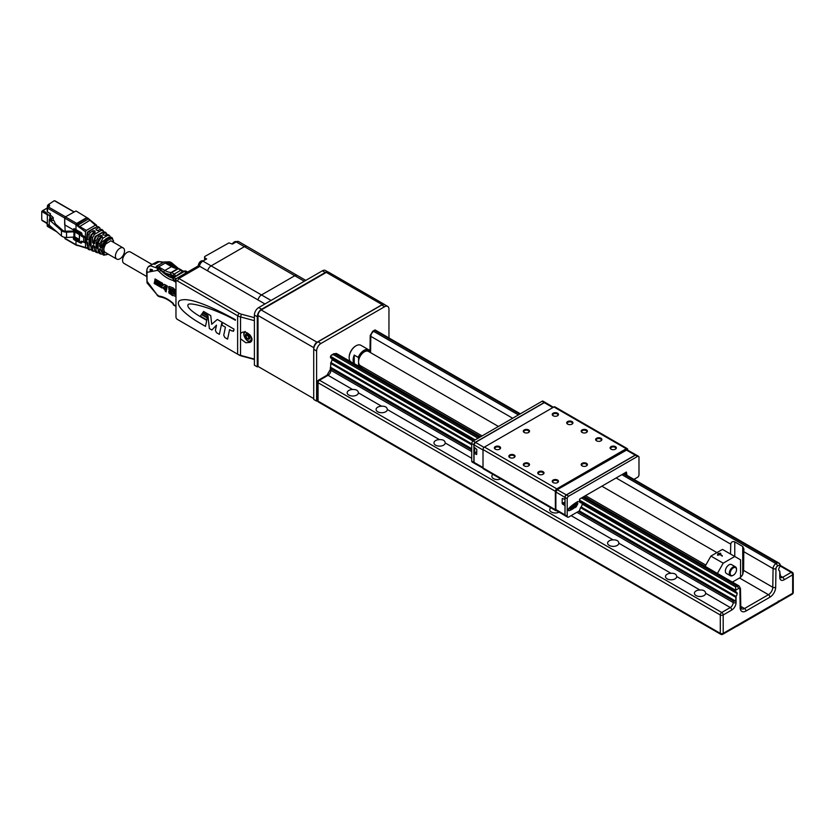 <?xml version="1.0" encoding="UTF-8"?>
<svg xmlns="http://www.w3.org/2000/svg" width="835" height="835" viewBox="0 0 835 835"><rect width="100%" height="100%" fill="white"/><g stroke="black" fill="none" stroke-linecap="round" stroke-linejoin="round"><path stroke-width="1.25" d="M670.985 573.301A5.626 3.246 -0 0 0 665.485 576.547A5.626 3.246 -0 0 0 671.048 579.793A5.626 3.246 -0 0 0 676.736 576.62C676.454 574.229 674.534 573.123 670.985 573.301L618.86 543.209C618.568 540.819 616.658 539.713 613.099 539.88A5.626 3.246 -0 0 0 607.609 543.136A5.626 3.246 -0 0 0 613.172 546.382A5.626 3.246 -0 0 0 618.86 543.209L618.86 543.136M550.818 507.795A5.626 3.246 -0 0 0 549.722 509.715A5.626 3.246 -0 0 0 553.052 512.68A5.626 3.246 -0 0 0 559.095 512.147M492.942 474.374A5.626 3.246 -0 0 0 491.846 476.305A5.626 3.246 -0 0 0 494.936 479.196A5.626 3.246 -0 0 0 500.812 478.914M471.723 458.258L445.222 442.957C444.94 440.567 443.02 439.461 439.471 439.638A5.626 3.246 -0 0 0 433.97 442.884A5.626 3.246 -0 0 0 439.534 446.13A5.626 3.246 -0 0 0 445.222 442.957L445.222 442.884M439.471 439.638L387.346 409.547C387.064 407.156 385.144 406.05 381.595 406.227A5.626 3.246 -0 0 0 376.094 409.474A5.626 3.246 -0 0 0 381.658 412.72A5.626 3.246 -0 0 0 387.346 409.547L387.346 409.474M699.918 590.011A5.626 3.246 -0 0 0 694.417 593.257A5.626 3.246 -0 0 0 699.981 596.503A5.626 3.246 -0 0 0 705.669 593.33C705.387 590.94 703.467 589.834 699.918 590.011L676.736 576.547M381.595 406.227L358.413 392.836C358.121 390.446 356.211 389.34 352.652 389.517A5.626 3.246 -0 0 0 347.162 392.763A5.626 3.246 -0 0 0 352.725 396.009A5.626 3.246 -0 0 0 358.413 392.836L358.413 392.763M473.08 441.099L332.006 359.655A3.643 2.108 120 0 1 330.931 362.463L330.566 367.243A2.046 1.179 -0 0 0 330.336 367.786A2.046 1.179 -0 0 0 330.931 368.621L330.931 370.291A4.091 2.359 -60 0 1 328.04 375.301L319.502 380.238L721.753 612.472L730.291 607.536L705.679 593.257M733.12 575.325A5.114 2.954 -60 0 1 732.89 575.461L733.328 575.211A4.499 2.599 120 0 0 736.512 569.7A4.499 2.599 120 0 0 733.328 567.863A4.499 2.599 120 0 0 730.145 573.374A4.499 2.599 120 0 0 733.328 575.211L732.89 575.461A5.114 2.954 -60 0 1 730.333 575.712A5.114 2.954 -60 0 1 729.279 573.374A5.114 2.954 -60 0 1 731.512 568.228A5.114 2.954 -60 0 1 735.447 566.85A5.114 2.954 -60 0 1 736.512 569.199A5.114 2.954 -60 0 1 736.501 569.46M730.333 575.712L726.429 573.457A5.114 2.954 -60 0 1 725.365 571.119A5.114 2.954 -60 0 1 727.598 565.973A5.114 2.954 -60 0 1 731.543 564.596L735.447 566.85M482.056 435.912L360.271 365.605A8.183 4.728 -60 0 1 358.57 361.858A8.183 4.728 -60 0 1 362.139 353.623A8.183 4.728 -60 0 1 368.454 351.42L498.432 426.466M362.526 366.909A9.717 5.615 -60 0 1 359.948 367.056M358.445 366.189A9.717 5.615 -60 0 1 358.215 365.928L358.57 365.302A9.206 5.313 120 0 0 362.38 366.815M358.215 357.37A9.717 5.615 -60 0 1 363.997 350.366A9.717 5.615 -60 0 1 368.861 349.886A9.717 5.615 -60 0 1 369.79 350.679L370.145 351.723A9.206 5.313 120 0 0 364.363 350.992A9.206 5.313 120 0 0 358.57 358.413L358.215 357.37L354.228 355.073A9.717 5.615 120 0 0 354.228 363.632L358.215 365.928M368.861 349.886L360.897 345.293A9.717 5.615 120 0 0 356.044 345.773L356.044 345.773A9.717 5.615 120 0 0 349.166 357.683A9.717 5.615 120 0 0 350.491 361.597M349.166 357.464A9.206 5.313 -60 0 1 349.166 357.265A9.206 5.313 -60 0 1 355.679 345.982A9.206 5.313 -60 0 1 355.856 345.878M718.684 553.407A1.023 0.595 0 0 0 717.849 553.887L717.495 555.066L718.517 555.118L718.747 554.346L722.265 555.661L719.467 553.929L720.803 553.793L720.626 553.208L718.684 553.407L718.684 554.242A1.023 0.595 0 0 0 717.849 554.722L717.672 555.285M705.116 566.328L710.898 556.079L722.473 549.399L734.769 556.496L734.769 541.873C732.598 541.132 731.251 541.894 730.74 544.149L616.126 477.975M710.898 556.079L723.193 563.176L734.769 556.496L740.561 559.836L740.561 577.235M723.193 563.176L717.411 573.436M719.467 554.169L718.684 554.242M719.467 554.764L719.467 553.929M722.108 556.287L722.108 555.452M313.866 347.955L313.866 347.736A4.499 2.599 -60 0 1 317.049 342.225L382.159 304.629A4.499 2.599 -60 0 1 384.403 304.41L328.552 272.158A4.499 2.599 120 0 0 326.308 272.387L261.198 309.973A4.499 2.599 120 0 0 258.015 315.494L258.015 366.45L257.284 366.868L257.284 316.747L254.393 315.077A6.137 3.549 -60 0 1 258.735 307.551L261.626 309.221A6.137 3.549 120 0 0 257.284 316.747M313.72 398.608L258.015 366.45M778.324 602.192A2.046 1.179 -120 0 0 778.481 602.129A2.046 1.179 -120 0 0 778.909 601.19L736.94 625.415A2.046 1.179 60 0 1 736.522 626.354L722.776 634.287A2.046 1.179 60 0 0 723.193 633.358L736.94 625.415L736.752 626.135M388.953 337.935L388.953 309.221A6.137 3.549 120 0 0 387.69 306.414A6.137 3.549 120 0 0 384.611 306.716L320.953 343.477A6.137 3.549 120 0 0 316.611 350.992L316.611 401.113L317.488 400.612M316.611 401.113L313.72 399.443L313.72 349.322A6.137 3.549 -60 0 1 318.062 341.807L381.72 305.046A6.137 3.549 -60 0 1 384.789 304.744L387.69 306.414M327.852 271.959A6.137 3.549 120 0 0 325.295 272.471L261.626 309.221M325.295 272.471L322.393 270.801A6.137 3.549 -60 0 1 325.473 270.498L328.04 271.98M332.006 359.655A3.643 2.108 120 0 0 331.547 358.445M473.904 440.63L330.503 357.745L473.977 440.577M475.198 439.878L330.503 356.336L330.503 357.745M257.284 366.868L254.393 365.198L254.393 315.077M322.393 270.801L258.735 307.551M778.324 601.023L778.324 602.359L736.94 626.25M775.966 568.614L775.684 587.297A2.046 1.159 -179.1 0 1 772.792 587.266L773.064 568.583A4.091 2.359 -60 0 1 775.966 563.625A2.046 1.179 60 0 1 777.406 566.13A2.046 1.179 -60 0 0 775.966 568.614A2.046 1.159 -179.1 0 1 773.064 568.583L743.766 551.664L743.933 548.96L742.732 546.466L734.769 541.873M741.511 576.265L740.561 575.712M743.766 551.664L743.62 570.43L742.732 574.47A6.137 3.549 -60 0 1 739.507 577.987L732.41 582.089M730.521 554.043L730.74 544.149M330.503 356.336L331.349 355.157L333.395 354.666L478.09 438.208M738.443 588.633A2.046 1.179 -60 0 1 739.883 589.437A2.046 1.2 179.1 0 0 740.488 588.571L739.038 585.919A4.091 2.359 120 0 0 736.992 586.128A2.046 1.179 -120 0 1 738.443 588.633L735.645 590.251L735.645 586.901L736.992 586.128L582.893 497.159M519.756 414.15L375.072 330.608L375.072 329.919L373.715 331.391L518.41 414.932M621.866 474.656L775.966 563.625L777.312 562.842L779.358 563.333L780.203 564.512L777.406 566.13M578.363 511.469L733.182 600.856A2.046 1.179 -0 0 0 735.572 601.064L736.073 596.367A3.643 2.108 120 0 0 737.148 593.56A3.643 2.108 120 0 0 736.397 592.109A3.643 2.108 120 0 0 736.042 591.973L579.375 501.522M778.909 601.19L792.655 593.257A2.046 1.179 -0 0 0 793.25 592.422A2.046 2.046 0 0 1 792.227 594.196A2.046 1.179 -120 0 0 792.655 593.257L792.655 574.877L784.117 579.803A6.137 3.549 -60 0 1 779.775 577.298L779.775 571.14L780.14 575.336A2.046 1.179 0 0 0 780.37 574.793A2.046 1.179 0 0 0 780.14 574.25M579.375 500.029L735.645 590.251L735.645 591.65L579.375 501.428M735.572 597.161L580.523 507.638L579.375 510.884L568.666 517.063A2.046 1.179 120 0 1 567.643 517.168A2.046 1.179 120 0 1 567.216 516.228L567.216 498.693L565.044 497.441A2.046 1.179 -60 0 1 566.495 494.925L635.372 455.169A2.046 1.179 -60 0 1 636.395 455.065L638.566 456.317A2.046 1.179 120 0 0 637.543 456.421L568.666 496.188A2.046 1.179 120 0 0 567.216 498.693M471.723 444.825L330.566 363.329M735.572 601.064L579.375 510.884M471.723 448.729L330.566 367.243M779.159 570.764L779.807 571.14A3.643 2.108 -60 0 1 779.452 571.004A3.643 2.108 -60 0 1 778.7 569.564A3.643 2.108 -60 0 1 779.807 566.715L780.203 564.512M736.042 596.409L581.129 506.97M471.723 443.802L330.9 362.505M737.148 593.56L582.11 504.048M330.931 368.621L471.723 449.908M370.145 351.723L370.145 352.401M358.57 365.302L358.57 358.413M354.228 363.632L354.228 355.073M474.04 446.808L474.04 444.888L474.029 447.132L476.816 449.407L476.681 454.501L474.029 453.332L474.04 462.433A2.046 1.179 120 0 0 474.468 463.373L473.977 462.35L483.006 467.527M545.307 402.48A2.046 1.179 120 0 0 545.234 402.439A2.046 1.179 120 0 0 544.211 402.533L475.334 442.299A2.046 1.179 120 0 0 473.894 444.805L473.894 462.35A2.046 1.179 120 0 0 474.311 463.289A2.046 1.179 120 0 0 474.395 463.331M474.311 463.289L472.14 462.037A2.046 1.179 -60 0 1 471.723 461.097L471.723 443.552A2.046 1.179 -60 0 1 473.174 441.047L542.04 401.28A2.046 1.179 -60 0 1 543.063 401.186L545.234 402.439M474.614 447.518L474.614 452.935M627.701 450.169L627.701 449.564A2.046 1.179 120 0 0 627.273 448.635A2.046 1.179 120 0 0 626.25 448.729L553.908 406.969A2.046 1.179 -60 0 1 554.931 406.864L627.273 448.635M484.457 447.059L556.799 488.83A2.046 1.179 120 0 0 555.359 491.335L483.006 449.564A2.046 1.179 -60 0 1 484.457 447.059L553.908 406.969M483.006 467.944L555.359 509.715A2.046 1.179 120 0 0 555.776 510.655L483.434 468.884A2.046 1.179 -60 0 1 483.006 467.944L483.006 449.564M555.776 510.655A2.046 1.179 120 0 0 556.59 510.655M556.799 488.83L626.25 448.729M538.679 471.681A3.121 1.806 0 0 0 538.679 474.238A3.121 1.806 0 0 0 543.094 474.238A3.121 1.806 0 0 0 543.094 471.681A3.121 1.806 0 0 0 538.679 471.681M611.022 446.621A3.121 1.806 0 0 0 611.022 449.167A3.121 1.806 0 0 0 615.437 449.167A3.121 1.806 0 0 0 615.437 446.621A3.121 1.806 0 0 0 611.022 446.621M582.089 429.921A3.121 1.806 0 0 0 582.089 432.467A3.121 1.806 0 0 0 586.504 432.467A3.121 1.806 0 0 0 586.504 429.921A3.121 1.806 0 0 0 582.089 429.921M553.146 413.21A3.121 1.806 0 0 0 553.146 415.757A3.121 1.806 0 0 0 557.561 415.757A3.121 1.806 0 0 0 557.561 413.21A3.121 1.806 0 0 0 553.146 413.21M524.213 429.921A3.121 1.806 0 0 0 524.213 432.467A3.121 1.806 0 0 0 528.618 432.467A3.121 1.806 0 0 0 528.618 429.921A3.121 1.806 0 0 0 524.213 429.921M596.555 438.271A3.121 1.806 0 0 0 596.555 440.817A3.121 1.806 0 0 0 600.97 440.817A3.121 1.806 0 0 0 600.97 438.271A3.121 1.806 0 0 0 596.555 438.271M567.612 421.56A3.121 1.806 0 0 0 567.612 424.107A3.121 1.806 0 0 0 572.027 424.107A3.121 1.806 0 0 0 572.027 421.56A3.121 1.806 0 0 0 567.612 421.56M509.736 454.981A3.121 1.806 0 0 0 509.736 457.528A3.121 1.806 0 0 0 514.151 457.528A3.121 1.806 0 0 0 514.151 454.981A3.121 1.806 0 0 0 509.736 454.981M582.089 463.331A3.121 1.806 0 0 0 582.089 465.878A3.121 1.806 0 0 0 586.504 465.878A3.121 1.806 0 0 0 586.504 463.331A3.121 1.806 0 0 0 582.089 463.331M553.146 480.041A3.121 1.806 0 0 0 553.146 482.588A3.121 1.806 0 0 0 557.561 482.588A3.121 1.806 0 0 0 557.561 480.041A3.121 1.806 0 0 0 553.146 480.041M524.213 463.331A3.121 1.806 0 0 0 524.213 465.878A3.121 1.806 0 0 0 528.618 465.878A3.121 1.806 0 0 0 528.618 463.331A3.121 1.806 0 0 0 524.213 463.331M495.27 446.621A3.121 1.806 0 0 0 495.27 449.167A3.121 1.806 0 0 0 499.685 449.167A3.121 1.806 0 0 0 499.685 446.621A3.121 1.806 0 0 0 495.27 446.621M555.359 509.715L555.359 491.335M528.398 432.582A2.557 1.472 0 0 0 528.972 431.653A2.557 1.472 0 0 0 527.396 430.286A2.557 1.472 0 0 0 524.61 430.609A2.557 1.472 0 0 0 523.858 431.653A2.557 1.472 0 0 0 524.432 432.582M586.285 465.993A2.557 1.472 0 0 0 586.848 465.064A2.557 1.472 0 0 0 585.272 463.696A2.557 1.472 0 0 0 582.486 464.02A2.557 1.472 0 0 0 581.734 465.064A2.557 1.472 0 0 0 582.308 465.993M542.875 474.353A2.557 1.472 0 0 0 543.439 473.424A2.557 1.472 0 0 0 541.863 472.057A2.557 1.472 0 0 0 539.076 472.37A2.557 1.472 0 0 0 538.324 473.424A2.557 1.472 0 0 0 538.899 474.353M615.218 449.282A2.557 1.472 0 0 0 615.792 448.353A2.557 1.472 0 0 0 614.205 446.996A2.557 1.472 0 0 0 611.418 447.309A2.557 1.472 0 0 0 610.677 448.353A2.557 1.472 0 0 0 611.241 449.282M586.285 432.582A2.557 1.472 0 0 0 586.848 431.653A2.557 1.472 0 0 0 585.272 430.286A2.557 1.472 0 0 0 582.486 430.609A2.557 1.472 0 0 0 581.734 431.653A2.557 1.472 0 0 0 582.308 432.582M557.342 415.872A2.557 1.472 0 0 0 557.916 414.943A2.557 1.472 0 0 0 556.329 413.575A2.557 1.472 0 0 0 553.542 413.899A2.557 1.472 0 0 0 552.801 414.943A2.557 1.472 0 0 0 553.365 415.872M600.751 440.932A2.557 1.472 0 0 0 601.315 440.003A2.557 1.472 0 0 0 599.739 438.636A2.557 1.472 0 0 0 596.952 438.959A2.557 1.472 0 0 0 596.2 440.003A2.557 1.472 0 0 0 596.774 440.932M571.808 424.222A2.557 1.472 0 0 0 572.382 423.293A2.557 1.472 0 0 0 570.806 421.936A2.557 1.472 0 0 0 568.019 422.249A2.557 1.472 0 0 0 567.268 423.293A2.557 1.472 0 0 0 567.831 424.222M513.932 457.643A2.557 1.472 0 0 0 514.506 456.714A2.557 1.472 0 0 0 512.93 455.346A2.557 1.472 0 0 0 510.133 455.67A2.557 1.472 0 0 0 509.392 456.714A2.557 1.472 0 0 0 509.955 457.643M557.342 482.703A2.557 1.472 0 0 0 557.916 481.774A2.557 1.472 0 0 0 556.329 480.407A2.557 1.472 0 0 0 553.542 480.73A2.557 1.472 0 0 0 552.801 481.774A2.557 1.472 0 0 0 553.365 482.703M528.398 465.993A2.557 1.472 0 0 0 528.972 465.064A2.557 1.472 0 0 0 527.396 463.696A2.557 1.472 0 0 0 524.61 464.02A2.557 1.472 0 0 0 523.858 465.064A2.557 1.472 0 0 0 524.432 465.993M499.466 449.282A2.557 1.472 0 0 0 500.04 448.353A2.557 1.472 0 0 0 498.453 446.996A2.557 1.472 0 0 0 495.666 447.309A2.557 1.472 0 0 0 494.915 448.353A2.557 1.472 0 0 0 495.489 449.282M555.87 505.812L555.87 506.344M562.613 498.443L565.044 499.591M562.185 498.693L562.185 503.505L565.191 505.958M624.194 473.758L624.81 473.184M575.899 504.716L576.15 506.939L577.914 503.557L575.597 504.632M577.914 503.557L575.618 504.549M576.098 506.876L576.066 505.206M572.205 507.67L573.196 507.398L571.912 507.503L572.058 508.045M572.413 507.116L573.29 506.887L572.132 506.949L572.278 507.471M572.622 506.615L573.374 506.469L573.614 508.442L574.866 506.407L574.689 507.784L575.409 507.409L575.826 504.768L574.031 507.179L573.885 505.885L572.476 506.981M573.885 505.885L572.33 506.448M574.991 505.248L573.969 506.626M575.826 504.768L574.71 505.081M573.614 508.442L573.207 507.315M578.154 501.658A43.169 24.925 120 0 0 571.996 505.864A19.497 11.262 120 0 0 569.814 507.837A7.536 4.352 120 0 0 568.906 508.88A3.486 2.014 120 0 0 568.416 509.642A0.908 0.522 120 0 0 568.364 510.571L568.489 510.644A3.319 1.921 120 0 0 569.22 510.634A10.73 6.2 120 0 0 570.639 510.112A27.346 15.792 120 0 0 572.946 508.839L573.154 507.555A44.172 25.499 -60 0 1 571.641 508.431A12.629 7.296 -60 0 1 570.921 508.786A3.601 2.077 -60 0 1 570.148 508.995L569.929 508.588A1.931 1.117 -60 0 1 570.315 508.024A13.704 7.912 -60 0 1 571.714 506.626A26.939 15.552 -60 0 1 573.582 505.018A32.21 18.589 -60 0 1 578.154 501.783L577.862 501.491A43.169 24.925 120 0 0 571.714 505.697A19.497 11.262 120 0 0 569.522 507.67A7.536 4.352 120 0 0 568.614 508.713A3.486 2.014 120 0 0 568.134 509.475A0.908 0.522 120 0 0 568.071 510.404L568.374 510.582M570.148 508.995L569.887 508.849A3.601 2.077 -60 0 0 570.629 508.619A12.629 7.296 -60 0 0 571.349 508.264A44.172 25.499 -60 0 0 571.891 507.951M633.942 479.384L637.543 477.307A2.046 1.179 120 0 0 638.984 474.802L638.984 457.256A2.046 1.179 120 0 0 638.566 456.317M567.643 517.168L565.472 515.915A2.046 1.179 -60 0 1 565.044 514.976L565.044 497.441M624.34 473.842L624.663 473.048M624.663 473.215L626.834 474.468L626.396 472.036L579.803 498.944L579.375 501.866L580.534 502.795A3.069 1.774 -60 0 1 581.484 502.879A3.069 1.774 -60 0 1 580.534 507.617M626.834 474.468L626.511 475.094M171.874 277.523L172.782 277.001M168.858 274.684L167.699 275.352M181.905 272.596L181.905 271.97A1.43 0.825 -120 0 0 180.892 270.216L178.325 268.734A1.43 0.825 -120 0 0 177.876 268.588A1.43 1.106 -89.5 0 1 178.335 268.473L172.198 266.553A1.43 0.825 120 0 0 171.488 266.626L164.829 270.467A1.43 0.825 120 0 0 163.817 272.22L163.138 271.824A32.127 18.547 60 0 0 164.714 273.212A22.514 12.995 -120 0 0 170.215 274.861L171.77 276.729L171.77 275.477L172.782 276.061L173.242 277.658M175.392 281.572L174.087 280.153M176.227 278.921A1.43 0.825 60 0 0 175.976 278.744L186.466 272.68A1.43 0.825 60 0 1 186.487 272.701L183.982 271.396L173.492 277.45L173.367 279.568L173.795 277.481L175.976 278.744A1.43 0.825 120 0 0 174.964 280.497L175.392 282.073L174.087 280.821M173.659 281.071L173.659 279.902L175.204 280.8M146.616 276.448L123.935 263.359A6.544 3.778 -60 0 1 122.985 257.921A6.544 3.778 -60 0 1 127.494 252.18A6.544 3.778 -60 0 1 130.479 252.013L152.043 264.465M152.45 264.361A1.43 0.825 -120 0 1 152.68 264.09A1.43 0.825 -120 0 1 153.024 264.027A1.43 0.825 60 0 1 153.264 263.756A1.43 0.825 60 0 1 153.609 263.693L157.554 261.574L153.264 263.756M155.863 262.743L159.391 261.647M154.84 264.215L153.713 264.069M155.164 264.027L153.609 263.693M177.552 268.421A30.697 17.723 60 0 1 171.958 263.703L172.615 263.589L171.144 262.43A1.43 0.825 120 0 0 170.423 262.503L167.167 261.96L158.629 266.887L156.562 267.231L156.74 267.972M169.797 261.887L168.795 261.95L170.423 262.503A6.137 3.549 60 0 1 171.958 263.703L171.519 263.954A6.137 3.549 60 0 0 169.996 262.754M169.369 261.804L171.144 262.43M169.933 261.887L169.317 262.096M187.29 272.241A1.43 0.825 -120 0 0 187.259 272.22L186.675 271.886M187.708 271.991L185.506 270.905L184.232 271.344M185.506 270.905L184.775 270.937M168.388 262.117L169.703 262.587M173.221 277.314L173.221 275.811A1.43 0.825 -0 0 0 175.246 275.811A1.43 0.825 -120 0 0 174.233 274.057L180.892 270.216A1.43 0.825 -60 0 1 181.602 270.143L179.034 268.661A1.43 0.825 -60 0 0 178.325 268.734L171.666 272.575A1.43 0.825 -120 0 0 171.217 272.44L177.876 268.588A20.457 11.815 -120 0 1 171.488 266.626L165.883 263.39L166.415 262.754A1.837 1.065 -60 0 1 166.885 263.484M172.782 276.395L171.77 276.729M160.55 261.741L159.537 261.626M166.415 262.754L167.762 262.305L167.167 261.96L164.025 261.981L169.38 261.804M155.122 263.891L158.379 262.013M164.025 261.981L156.667 266.229L156.562 267.231M163.138 271.824L159.829 268.922M163.817 272.22A21.898 12.64 -120 0 0 170.653 274.329A1.43 0.825 -60 0 1 171.666 272.575L174.233 274.057A1.43 0.825 -60 0 0 173.221 275.811L170.653 274.329A1.43 1.106 -89.5 0 1 171.217 272.44A20.457 11.815 -120 0 1 164.829 270.467L158.629 266.887M167.543 263.86L169.286 263.516L168.117 264.194L172.198 266.553M169.286 263.516L169.996 263.923L168.816 264.601L170.152 265.426M187.478 272.127A1.43 0.825 -60 0 0 187.259 272.22L186.831 272.471A1.43 0.825 60 0 1 186.852 272.492L184.347 271.187M183.189 271.855A30.697 17.723 60 0 1 182.322 271.521M176.54 268.275A30.697 17.723 60 0 1 171.519 263.954M166.228 291.78L165.34 290.277M164.965 290.726L166.113 291.906L165.257 290.559M170.267 290.267L169.912 289.317L170.643 290.517L170.945 289.922L170.945 291.29L170.517 290.121M170.225 290.538L170.204 289.484M170.643 290.517L170.924 289.902M169.317 293.586L168.983 292.72L169.39 293.419M171.196 291.425L171.488 290.225M173.45 292.73L172.542 290.841L173.503 291.394L173.503 292.709M175.225 293.262L175.193 292.365M174.901 293.565L174.901 292.198L175.872 292.761M175.903 293.816L175.872 293.294M173.461 289.902L168.743 288.138L168.701 286.645L169.359 286.52L173.21 287.939L175.945 290.82L175.934 292.323L173.294 289.401L168.994 287.971L168.994 286.572M175.632 291.937L173.753 289.735M171.686 291.718L171.947 290.496L172.521 292.198L171.686 291.718L172.229 290.663M172.501 295.569L170.559 294.15L168.994 290.862L172.501 293.784L175.924 294.671L175.788 296.227L172.866 295.444M170.246 293.847L169.014 291.864M168.712 291.999L168.983 290.841M175.747 296.227L174.651 296.07M172.542 295.256L170.904 294.035M174.4 292.135L174.024 293.064L173.617 291.457L174.588 292.02M169.421 289.703L169.735 290.142L169.672 289.411M168.733 289.39L169.025 288.795M157.398 283.002L157.105 282.011L157.523 282.929M155.957 282.167L156.322 281.562M154.538 281.656L154.955 280.769M155.341 281.541L155.769 281.948L155.122 281.625M159.005 283.483L158.587 282.867L158.932 283.89L159.276 283.326M158.159 282.877L157.732 282.501L158.347 282.773M161.03 285.1L160.894 284.192L161.03 285.1M166.457 290.204L163.817 289.014L163.159 287.386L162.188 288.075L160.571 287.136L162.491 285.768L161.145 282.46L162.491 283.242L163.295 285.194L164.453 284.37L167.324 286.019L166.395 290.507L165.153 289.787L166.301 285.434M160.195 283.9L159.318 284.422L159.506 283.399L160.372 284.297M161.176 285.497L161.604 284.61M160.779 284.954L160.654 284.057M156.416 282.178L156.949 281.865M163.817 289.014L163.159 287.386M154.193 283.451L154.475 281.969L161.593 286.081L160.31 286.989L154.193 283.451L154.705 282.105M163.295 285.194L164.485 284.391M154.799 280.32L155.059 278.942L160.894 282.314L161.719 284.317L154.799 280.32L155.289 279.078M162.449 287.887L160.852 286.969L162.783 285.601L161.614 282.731M164.986 289.359L164.109 288.847M165.153 289.766L166.071 285.32L163.952 286.822L165.445 289.599M161.541 283.879L155.08 280.153M159.318 284.422L159.735 283.535M160.571 286.802L154.485 283.284M157.763 295.068L158.128 295.663A1.43 0.825 120 0 0 158.42 296.321L147.033 282.908L147.033 272.335C146.396 269.246 147.43 267.043 150.133 265.707L149.486 266.417M147.033 272.335L147.033 271.166L147.033 272.335L157.418 270.363L158.514 268.651L157.293 269.225L157.418 270.363L158.159 268.505M173.795 304.712L174.964 305.391A1.43 1.138 83.4 0 0 175.966 306.226A1.43 1.43 0 0 1 175.266 306.048A1.43 0.825 -60 0 1 174.964 305.391L175.966 305.276M182.072 270.582L184.441 271.406L173.367 277.731L173.367 279.568L174.964 280.497L176.028 279.516M173.367 279.568L173.367 278.462M173.492 277.45L172.991 278.963M173.367 304.462L173.367 303.502A32.127 18.547 -120 0 0 159.297 296.101A4.707 2.714 -120 0 1 158.128 295.663M163.357 262.367L156.322 266.24L156.176 267.774L150.133 265.707L153.024 264.027L154.809 264.257L159.151 261.752A1.43 1.075 -82.7 0 1 159.704 261.637L159.026 261.825M150.112 270.571L150.227 269.204L152.398 269.663L152.429 270.937L150.112 270.571L151.866 269.559M175.569 306.111A1.43 0.825 -60 0 1 175.266 306.048L173.367 304.952L172.949 303.564C168.503 299.755 164.224 297.542 160.111 296.926A1.43 1.065 -81.8 0 1 159.297 296.101M158.514 268.651L159.579 268.766A6.137 3.549 60 0 1 161.103 269.966A30.697 17.723 60 0 0 173.075 277.971M157.711 295.757L157.178 295.392M158.431 268.181L156.176 267.774M156.322 266.24L156.636 267.544M159.579 268.766L158.796 268.317M169.996 263.923A4.707 2.714 60 0 1 171.165 264.841A32.127 18.547 -120 0 0 173.962 267.44M76.225 245.187L76.82 245.354A1.023 0.783 -89 0 1 76.121 244.759L77.185 245.146A6.816 3.987 59.3 0 1 78.897 245.584L85.525 247.504L85.525 242.463L84.899 242.62A1.43 0.825 180 0 1 84.053 242.421L81.517 241.148L80.578 241.691L80.703 243.058L81.412 242.755L74.075 239.603A2.046 1.179 180 0 1 73.355 238.695A2.046 1.179 180 0 1 73.438 238.361M87.581 248.078L89.042 248.496L89.783 249.905L88.239 249.321L87.581 248.078L87.581 242.87L86.84 241.618L85.744 241.242L85.003 242.734L85.525 231.838L78.897 227.057A6.816 3.987 59.3 0 1 77.185 225.575L76.006 224.667L76.716 223.415L79.356 226.327L86.339 230.408L95.388 225.179L86.84 217.559L87.581 217.987L86.84 217.57L76.716 223.404L75.995 224.667L75.995 229.677L74.263 228.675A1.43 0.825 -0 0 0 74.472 229.802L80.974 232.975L80.578 233.748L81.861 233.476L82.3 235.303L85.003 236.837M87.581 248.026L85.525 247.504M47.459 211.182A1.023 0.595 -0 0 0 47.491 211.996L50.507 213.729L49.943 214.564L53.242 217.601L53.242 220.023A10.584 6.116 180 0 1 54.724 222.319A10.584 6.116 -0 0 0 56.331 224.719L62.51 230.147A4.874 2.808 -0 0 0 65.161 231.295L64.848 224.417M79.356 240.198L79.575 234.938L78.636 233.466L74.075 231.243A2.046 1.179 180 0 1 73.355 230.345A2.046 1.179 180 0 1 73.438 230.011M73.553 237.516A2.046 1.179 -0 0 0 73.355 238.027A2.046 1.179 -0 0 0 74.075 238.925L74.472 238.163L79.033 240.386L78.636 241.158L79.575 240.616M95.388 225.179L96.85 226.055L96.505 225.147L88.729 218.906A6.816 3.883 -119.3 0 0 90.044 220.158M86.339 230.408L85.525 231.838M87.278 217.925L76.121 224.772M81.861 234.562L82.3 235.303M81.517 236.305L83.657 237.349L84.053 236.576L81.913 235.533L81.517 236.305L80.578 234.833L81.412 234.823L81.423 232.725L75.995 229.677M81.423 232.725L81.861 233.476M73.824 228.926L73.824 228.926A2.046 1.179 -0 0 0 73.355 229.677L73.355 229.677A2.046 1.179 -0 0 0 74.075 230.575L74.472 229.802M75.265 211.38L65.266 216.943L64.671 217.977L64.848 224.918L73.355 229.823M79.356 239.468L74.774 236.827M103.676 231.744L103.081 230.46L101.098 230.533L99.908 229.427L98.133 230.45L96.108 230.001L96.108 229.093L98.238 227.861L97.048 226.744L98.415 226.692L99.782 227.798L98.238 227.861M87.581 233.476L88.656 231.598A119.113 73.971 4.1 0 0 90.337 232.422L89.042 234.687A119.791 70.088 -120.7 0 0 87.581 233.476L87.362 240L85.003 237.631A2.046 1.179 -0 0 1 83.657 237.349L83.657 242.192L85.264 242.724M99.908 229.427L101.839 229.468M94.616 239.53L96.943 235.46A230.596 143.192 4.1 0 0 98.718 236.242L96.088 240.856A235.574 137.838 -120.7 0 0 94.616 239.53L94.616 243.486L93.301 243.58L92.56 242.327L92.56 237.704A159.84 93.52 -120.7 0 0 91.099 236.43L91.099 249.08L92.56 249.498L93.52 251.304L94.814 251.21M105.627 234.771L108.299 234.677L109.667 235.783L103.623 235.021L102.747 234.176L103.957 233.215L102.768 232.099L105.001 232.015L106.379 233.122L103.957 233.215M110.377 236.9L109.667 235.783M106.285 252.869L105.805 252.796C103.227 251.345 103.227 248.402 105.805 243.977L110.815 240.772M101.651 246.001L105.575 239.134L106.556 239.541L102.402 246.69L101.651 246.001L101.442 247.911L99.605 246.283L99.605 244.091A433.981 253.923 -120.7 0 0 98.133 242.734L101.233 237.307A412.981 256.449 4.1 0 0 103.039 238.069L106.817 235.887M113.257 242.192L113.257 241.315A1.023 0.595 180 0 0 113.56 240.898L113.56 240.898A1.023 0.595 180 0 0 113.268 240.49L111.598 237.349L108.487 237.443L105.575 239.134M100.336 247.536L101.139 247.066A7664.663 4425.239 -0 0 0 101.651 247.358M101.139 247.066L100.555 245.74L102.089 241.732L107.548 238.163M103.039 238.069L99.605 244.091M100.972 254.09L99.417 253.506L98.133 251.074L99.605 251.492L100.972 254.09L102.204 254.153M110.804 240.73L112.683 241.847M103.582 255.009L101.651 252.076L103.832 252.285C104.041 254.612 105.189 255.291 107.297 254.341L106.629 254.79M113.56 242.359L112.36 237.954L108.487 237.443M107.224 240.751L109.802 239.269A1.023 0.595 60 0 0 109.135 238.048L106.556 239.541A1.023 0.595 60 0 1 107.224 240.751L103.832 246.69A1.023 0.595 180 0 1 102.402 246.69L102.402 252.295L104.01 255.228L103.143 254.905M101.651 252.076L100.92 249.529L99.605 248.788L99.605 251.492M98.133 242.734L98.133 251.074M101.651 251.011L100.638 249.373M107.047 234.311L106.379 233.122M102.768 232.099L96.943 235.46M98.718 236.242L101.599 235.47L102.183 236.764L101.233 237.307M102.183 235.856L102.183 236.764L102.183 235.856M100.158 235.407L100.158 237.62L101.599 237.589M102.194 250.563L101.077 250.824M97.246 252.692L95.691 252.118L94.616 250.072L96.088 250.49L97.246 252.692L98.499 252.692M93.52 251.304L91.965 250.719L91.099 249.08M93.541 245.104L94.668 248.339M92.56 249.498L92.56 245.667L93.301 245.25L94.616 246.826L94.616 250.072M93.301 243.58L94.188 243.068A12026.307 6942.795 0 0 0 94.616 243.309M96.088 250.49L96.088 240.856M94.188 243.068L93.541 241.764L95.242 236.368L101.599 233.226M91.099 236.43L92.737 233.56A158.107 98.186 4.1 0 0 94.47 234.364L101.098 230.533M94.47 234.364L92.56 237.704M90.337 232.422L93.207 230.763L93.207 232.819L94.658 232.84M93.207 230.763L94.658 230.836L94.658 232.454M92.737 233.56L95.232 232.12L94.658 230.836M93.708 247.943L95.232 247.358M94.658 246.388L93.207 246.409M91.558 247.097L90.952 246.857C89.648 243.653 89.648 239.697 90.952 234.979L93.207 232.819M89.042 248.496L89.042 234.687M89.783 249.905L91.151 249.655M94.491 227.892L95.127 228.174L94.491 227.892L87.873 231.712L87.247 232.725L86.548 237.787L87.811 239.394M97.382 230.596L98.363 230.7M90.9 244.164L90.243 244.53M87.247 245.375L87.873 245.657L87.247 245.375L86.548 241.127M79.054 245.876L86.986 248.371M99.793 227.798L100.273 229.239M96.85 226.055L96.85 226.859M97.048 226.744L88.656 231.598M100.158 237.62L98.373 239.478C96.422 244.06 96.422 247.504 98.373 249.822M86.255 241.294L85.525 241.712L85.525 238.372L86.548 237.787M81.861 241.534L81.423 242.745M76.121 244.759L76.716 245.135L75.995 244.707L75.995 240.751M73.897 211.965L54.4 200.713A1.023 0.595 -0 0 0 54.045 200.838L48.701 204.418M65.161 231.295A6.137 3.549 -0 0 0 66.497 231.222A6.137 3.549 180 0 1 67.771 231.149L73.71 231.17M43.201 220.878L41.75 220.043L41.75 211.516L43.201 210.681L47.344 214.752L47.344 223.269L44.923 221.87M50.632 226.379L50.632 228.237L51.54 228.769L51.54 227.193M49.829 225.68L50.632 228.237M51.54 228.769L52.626 228.143M45.925 222.799L49.829 226.389M53.242 220.023L51.54 221.004L51.54 218.582L53.242 217.601M74.753 231.796L66.549 232.151A6.137 3.549 180 0 1 61.446 230.554L49.255 219.835L49.829 218.624L51.54 221.004M49.255 219.835L49.255 225.179L61.446 235.898A6.137 3.549 -0 0 0 66.549 237.495L74.774 237.015L74.774 231.806M49.829 218.624L49.829 216.192L44.923 211.683M51.54 218.582L49.829 216.192M50.632 218.05L50.632 220.471M119.969 248.245A6.45 3.726 120 0 0 115.762 253.923A6.45 3.726 120 0 0 116.754 259.09A6.45 3.726 120 0 0 123.194 255.364A6.45 3.726 120 0 0 123.194 247.922A6.45 3.726 120 0 0 119.969 248.245M249.55 336.735A2.996 1.733 -120 0 0 247.588 334.094A2.996 1.733 -120 0 0 245.48 335.326A2.996 1.733 -120 0 0 247.588 338.989A2.996 1.733 -120 0 0 249.707 337.768A2.996 1.733 -120 0 0 249.55 336.735M247.891 334.292L245.97 334.104L245.688 336.328L247.348 338.76L249.279 338.947M247.348 338.76L249.112 337.737L247.463 335.315L247.745 334.198M247.463 335.315L245.688 336.328M254.393 320.661L240.543 316.935A10.229 5.908 180 0 1 237.631 315.755L177.417 280.988A2.046 1.179 60 0 0 175.966 281.823L175.966 280.153A4.091 2.359 60 0 1 176.822 278.285A4.091 2.359 60 0 1 178.867 278.483L199.847 266.375L264.956 303.961M199.847 266.375A4.091 2.359 -120 0 0 197.801 266.167L176.822 278.285M201.454 314.545L200.358 316.1L206.85 319.868L207.257 317.916L201.454 314.545L200.348 316.11L206.85 319.857M235.397 320.264C217.622 309.931 191.225 301.957 188.261 304.399C191.215 301.967 217.601 309.942 235.376 320.275L235.449 319.68C205.431 303.335 186.8 296.999 179.556 300.663C174.181 305.109 188.063 316.246 198.563 322.352L205.493 326.37L206.746 320.369L199.763 316.308A33.838 19.539 60 0 1 198.052 315.265C189.91 310.077 186.643 306.466 188.251 304.41L188.397 304.305M179.577 300.663L179.556 300.663C174.191 305.109 188.084 316.235 198.584 322.341L205.493 326.36M201.736 314.148L207.362 317.415L207.665 315.933L202.571 312.968L201.736 314.148L207.362 317.394M221.974 322.143L217.34 319.45L211.704 324.251L210.744 315.609L203.625 311.476L202.853 312.572L207.915 315.515L209.366 328.541L211.881 330.002L216.484 325.18L215.378 330.347L216.463 332.664L219.365 334.355L221.974 322.143M233.998 329.136L222.507 322.456L221.933 325.159L225.429 327.195L223.728 335.2L224.803 337.517L227.579 339.135L229.604 329.627L232.046 331.036L233.81 330.462A13.59 7.849 -120 0 0 233.998 329.136M233.351 331.349L233.81 330.462L232.046 331.036M175.966 281.823L175.966 316.914A2.046 1.179 60 0 0 177.417 319.419L237.631 354.186L237.631 315.755L239.081 313.25L178.867 278.483L177.417 280.988M254.393 359.457L241.409 355.961A8.183 4.728 180 0 1 239.081 355.021L237.631 354.186A10.229 5.908 180 0 0 240.543 355.366L254.393 359.092M254.393 317.686L241.409 314.19A8.183 4.728 180 0 1 239.081 313.25M240.543 338.77L245.814 342.747L250.145 342.392C255.907 339.417 246.836 329.303 241.492 332.737L240.543 333.52L240.543 355.366L241.409 355.961M177.417 319.419L178.867 320.254A4.091 2.359 60 0 1 178.857 320.243M222.517 322.456L221.933 325.159M221.943 325.149L225.429 327.195M225.45 327.184L223.738 335.19L224.813 337.507L227.579 339.114M229.625 329.616L232.057 331.036M211.714 324.251L217.34 319.45M203.636 311.476L202.853 312.572L207.936 315.515L209.366 328.541L211.892 329.992M216.495 325.17L215.399 330.336L216.474 332.664L219.365 334.344M202.571 312.979L201.757 314.137M305.808 280.372L238.716 241.639A5.114 2.954 120 0 0 236.159 241.899L244.404 246.659A5.114 2.954 -60 0 1 246.962 246.398A5.114 2.954 120 0 0 244.404 246.659L211.13 265.874A5.114 2.954 120 0 0 207.654 270.884A5.114 2.954 -60 0 1 211.13 265.874L261.48 294.943L294.765 275.727A5.114 2.954 -60 0 1 297.323 275.477A5.114 2.954 120 0 0 294.765 275.727L261.48 294.943A5.114 2.954 120 0 0 258.015 299.953A5.114 2.954 -60 0 1 261.48 294.943L271.031 300.454M200.995 261.198A3.476 2.004 120 0 0 198.427 265.102L199.001 265.77A3.883 2.244 120 0 0 198.98 266.021M304.316 281.238L244.404 246.659L211.13 265.874L202.884 261.104A5.114 2.954 120 0 0 199.398 266.156M204.617 256.585L228.926 242.901L204.617 256.585M204.617 260.102L204.617 256.929M204.617 257.764L206.642 258.933L202.884 261.104M236.159 241.899L232.401 244.07L228.926 242.901M717.849 554.722L717.849 553.887M780.37 575.973L782.666 577.298L791.204 572.372L780.172 565.994M779.775 577.298A2.046 1.179 0 0 0 780.37 576.463L780.621 577.496A4.091 2.359 120 0 0 782.666 577.298A2.046 1.179 -120 0 1 784.117 579.803M571.13 515.644L613.099 539.88M471.723 451.578L330.931 370.291A2.046 1.179 180 0 1 330.336 369.456L327.017 375.207A2.046 1.179 -120 0 1 328.04 375.301L352.652 389.517M576.912 512.304L733.182 602.526L733.182 600.856M730.291 607.536A4.091 2.359 120 0 0 733.182 602.526A2.046 1.179 180 0 0 736.073 602.526A6.137 3.549 -60 0 1 731.731 610.041A2.046 1.179 -120 0 0 730.291 607.536M720.626 553.814L720.626 553.208M382.159 304.629L326.308 272.387M261.198 309.973L317.049 342.225M313.866 347.736L258.015 315.494M318.062 341.807L320.953 343.477M316.611 350.992L313.72 349.322M384.611 306.716L381.72 305.046M336.797 353.685A4.091 2.359 120 0 0 334.752 353.894A2.046 1.179 -120 0 0 333.729 353.789L336.797 353.685L480.636 436.736M479.436 437.425L334.752 353.894L333.395 354.666M520.362 413.805L375.072 329.919L372.692 331.286A2.046 1.179 60 0 1 373.715 331.391A4.091 2.359 -60 0 0 370.823 336.348A2.046 1.159 -179.1 0 1 370.218 335.513L369.988 351.243M512.669 418.241L370.823 336.348L370.573 352.652M742.732 574.47L742.732 546.466M581.546 497.942L735.645 586.901M775.684 587.297A8.183 4.728 -60 0 1 769.891 597.202L745.958 611.022A8.183 4.728 -60 0 1 740.165 607.797L739.883 589.437M740.165 607.797A2.046 1.2 -0.9 0 0 740.77 606.93L740.488 588.571M745.958 611.022A2.046 1.179 -120 0 0 744.507 608.517L768.45 594.697A6.137 3.549 120 0 0 772.792 587.266L743.62 570.43M740.77 606.93L741.438 608.819A6.137 3.549 120 0 0 744.507 608.517L740.76 606.356M777.312 562.842L623.213 473.883M769.891 597.202A2.046 1.179 -120 0 0 768.45 594.697L739.507 577.987M731.731 610.041L723.193 614.978L723.193 633.358A2.046 1.179 180 0 1 720.302 633.358A2.046 1.179 120 0 0 720.73 634.287A2.046 2.046 0 0 0 722.776 634.287M327.017 375.207L318.479 380.134A2.046 1.179 -120 0 1 319.502 380.238A2.046 1.179 120 0 0 318.062 382.743L318.062 401.113L720.302 633.358L720.302 614.978A2.046 1.179 120 0 1 721.753 612.472A2.046 1.179 -120 0 1 723.193 614.978A2.046 1.179 180 0 1 720.302 614.978L318.062 382.743A2.046 1.179 180 0 1 317.457 381.908L317.457 400.278A2.046 2.046 0 0 0 318.479 402.052L720.73 634.287M317.457 400.278A2.046 1.179 180 0 0 318.062 401.113A2.046 1.179 120 0 0 318.479 402.052M736.073 596.367L736.073 602.526M793.25 574.042A2.046 1.179 0 0 1 792.655 574.877A2.046 1.179 -120 0 0 791.204 572.372A2.046 1.179 120 0 1 792.227 572.267A2.046 2.046 0 0 1 793.25 574.042L793.25 592.422M552.822 407.595L544.253 402.616L545.391 402.522A2.046 1.179 120 0 0 544.357 402.627L475.48 442.383A2.046 1.179 120 0 0 474.04 444.888L474.04 444.721A1.837 1.065 -60 0 1 475.334 442.466L473.977 444.805L473.977 447.007M475.48 442.383L544.253 402.616L475.48 442.383L484.018 447.393M476.816 451.725L474.029 453.332L473.977 462.35L473.977 453.301L476.816 451.662M483.006 449.981L474.04 444.888M473.174 441.047L475.334 442.299M473.894 444.805L471.723 443.552M544.211 402.533L542.04 401.28M471.723 461.097L473.894 462.35M625.968 449.992L557.237 489.675A1.931 1.117 120 0 0 555.87 492.045L555.87 509.59A1.931 1.117 120 0 0 556.267 510.467L555.807 509.507L565.044 514.934M555.87 509.423L555.87 491.878A1.722 1.002 -60 0 1 557.091 489.759L627.064 449.814A1.931 1.117 120 0 0 626.104 449.908L635.331 455.19M564.909 499.601L564.909 497.347L555.807 491.961L557.237 489.675L566.454 494.957M565.044 497.389L564.909 497.347A2.046 1.179 -60 0 1 566.349 494.852L635.226 455.085A2.046 1.179 -60 0 1 636.239 454.981A2.046 1.179 -60 0 1 636.312 455.023L627.064 449.814M556.267 510.467L565.399 515.863A2.046 1.179 -60 0 1 565.316 515.832A2.046 1.179 -60 0 1 564.909 514.892L565.044 505.728M562.581 504.236L565.044 502.816M562.185 503.505L565.044 501.845M637.543 456.421L635.372 455.169M566.495 494.925L568.666 496.188M565.044 514.976L567.216 516.228M183.616 271.605A30.697 17.723 60 0 1 182.291 271.072M168.795 261.95L167.167 261.96M165.883 263.39A1.43 0.825 -60 0 1 166.603 263.317L168.117 264.194M175.246 276.437L181.905 271.97A1.43 0.825 -0 0 0 182.322 271.385A1.43 1.43 0 0 0 181.602 270.143M179.034 268.661A1.43 1.43 0 0 0 178.335 268.473A1.43 1.106 -89.5 0 1 178.773 268.588M173.367 280.539A32.127 18.547 60 0 1 159.297 271.699A4.707 2.714 -120 0 0 158.128 270.77L157.418 270.363M157.418 295.256L147.033 281.291M175.392 281.03L175.966 281.771M172.97 278.337A30.697 17.723 60 0 1 160.664 270.216A6.137 3.549 -120 0 0 159.141 269.016A1.43 0.825 -60 0 0 158.128 270.77M159.297 271.699L161.103 269.966M186.581 272.648L184.504 271.552M156.75 267.972L157.951 268.379M159.704 261.637L163.733 262.148A1.43 1.075 -82.7 0 0 163.201 262.263L159.078 261.762L154.767 264.257M167.762 262.305L167.762 263.808M167.188 262.305L167.188 263.651M171.165 264.841L170.204 265.394M85.525 242.463L85.003 242.474A2.046 1.179 180 0 1 83.657 242.192L81.517 241.148M77.801 245.448L77.185 245.146L77.801 245.448M48.409 206.328L47.459 205.629L48.367 204.627A1.023 0.595 120 0 0 47.637 205.88L47.637 206.819A1.023 0.616 57.3 0 1 48.221 206.829A1.023 0.595 120 0 0 47.491 208.082L64.671 217.998L65.266 216.943L75.703 211.13A1.023 0.595 120 0 1 76.215 211.078L86.84 217.559M76.716 223.415L65.579 216.975A1.023 0.595 120 0 0 64.848 218.227L75.995 224.667M74.472 239.833L73.355 238.695L73.929 237.004M73.971 237.516A1.43 0.825 -0 0 0 74.472 238.163M81.726 242.776L81.277 243.037A0.616 0.616 0 0 1 80.703 243.058L74.211 239.875L74.075 238.925L78.636 241.158M74.472 231.472L74.075 230.575L80.578 233.748L80.578 234.833M89.992 220.19L78.897 227.057M77.185 225.575L88.75 218.749L76.215 211.078M84.053 236.576A1.43 0.825 -0 0 0 84.899 236.764M75.995 244.707L64.848 238.278A1.023 0.595 120 0 0 65.067 238.747L64.671 237.328M101.651 247.442L100.92 247.859M100.555 245.74L99.605 246.283M103.832 252.285L103.832 246.69M107.903 253.986L107.297 254.341M113.257 241.315C113.059 238.977 111.9 238.288 109.802 239.269M103.049 234.635L103.049 233.737M101.599 237.098L101.599 235.47M92.56 245.667L93.301 245.25M94.616 243.486L93.885 243.904M93.541 241.764L92.56 242.327M96.108 230.001L96.108 229.093M87.581 239.53L86.84 239.948M86.255 239.624L87.226 239.06M81.861 242.494L80.578 241.691M47.344 214.752L41.75 211.516M41.75 220.043L47.344 223.269M47.198 208.98L46.666 208.677A1.023 0.595 -120 0 0 46.155 208.625L43.201 210.681M47.459 225.283A1.023 0.595 -0 0 0 47.491 226.097A1.023 0.595 120 0 0 47.71 226.567L56.801 231.817M47.491 224.239L47.491 226.097L50.434 227.798M51.833 228.602L55.663 230.815M65.506 216.808L48.221 206.829L49.275 206.151A1.294 0.741 -0 0 0 49.234 205.128A1.023 0.595 -60 0 0 48.513 206.266M49.275 206.151A1.023 0.616 -122.7 0 0 48.722 206.13L48.587 206.485M47.491 211.996L47.491 208.082A1.023 0.595 180 0 1 47.459 207.268A1.023 0.616 57.3 0 1 47.668 206.809L48.722 206.13M49.14 204.178L48.367 204.627L49.234 205.128M61.446 235.898L61.446 230.554M66.549 232.151L66.549 237.495M73.908 237.516L73.908 232.172M244.979 332.215A5.062 2.922 -120 0 0 244.801 337.528A5.062 2.922 -120 0 0 249.415 341.15A5.062 2.922 -120 0 0 250.907 336.87A5.062 2.922 -120 0 0 250.072 334.992M244.467 332.153A5.626 3.246 -120 0 0 244.018 334.25M247.786 340.784A5.626 3.246 -120 0 0 250.803 341.191A5.626 3.246 -120 0 0 251.94 339.187M240.543 333.52L240.543 316.935L241.409 314.19M232.422 244.05A3.883 2.244 -60 0 1 234.426 241.899A3.883 2.244 -60 0 1 236.368 241.701L236.441 241.743M234.28 241.983A3.476 2.004 120 0 0 232.328 244.029M198.417 265.436A3.883 2.244 -60 0 1 201.141 261.104A3.883 2.244 -60 0 1 203.093 260.917L203.155 260.948M716.91 552.603L601.878 486.2M705.721 565.044L585.512 495.646M584.093 496.46L739.038 585.919M372.692 331.286L370.218 335.513M333.729 353.789L331.349 355.157M779.358 563.333L623.818 473.529M318.479 380.134A2.046 2.046 0 0 0 317.457 381.908M330.336 367.786L330.336 369.456M780.37 574.793L780.37 576.463M780.203 565.326L792.227 572.267M792.227 594.196L778.481 602.129M483.027 468.195L474.468 463.373M553.396 407.261L545.391 402.522M581.484 502.879L579.375 501.658M172.615 263.589L178.44 268.473M159.819 261.616L157.554 261.574M182.322 272.356L182.322 271.385M152.68 264.09L149.778 265.77C148.025 266.407 146.97 268.4 146.616 271.751L147.033 282.908M160.111 296.926L158.42 296.321M76.82 245.354L79.064 245.887M64.671 217.977L64.671 224.667M73.929 228.654L73.355 230.345L74.211 231.525L79.356 234.666L79.388 240.386M103.081 230.46L101.713 229.354M103.937 255.197L108.206 254.153M76.204 245.177L65.067 238.747M47.459 206.976L47.459 205.629L48.837 204.147M47.198 223.968L47.198 225.68A1.023 1.023 0 0 0 47.71 226.567M54.964 200.828L74.075 211.86M47.668 206.809A1.023 1.023 0 0 0 47.198 207.665L47.198 211.579M42.178 220.628L46.635 223.206M42.178 210.931L46.155 208.625M123.194 247.922L110.742 240.73M116.754 259.09L104.719 252.139M101.567 250.323L100.837 249.905M98.133 248.339L97.204 247.807M94.459 246.221L93.645 245.751M91.099 244.279L90.107 243.705M87.331 242.098L86.589 241.67M245.177 331.443C241.075 333.353 247.097 343.78 250.803 341.191L251.648 340.701M232.255 243.987L236.368 241.701M198.302 265.259C199.273 261.887 200.87 260.437 203.093 260.917"/></g></svg>
